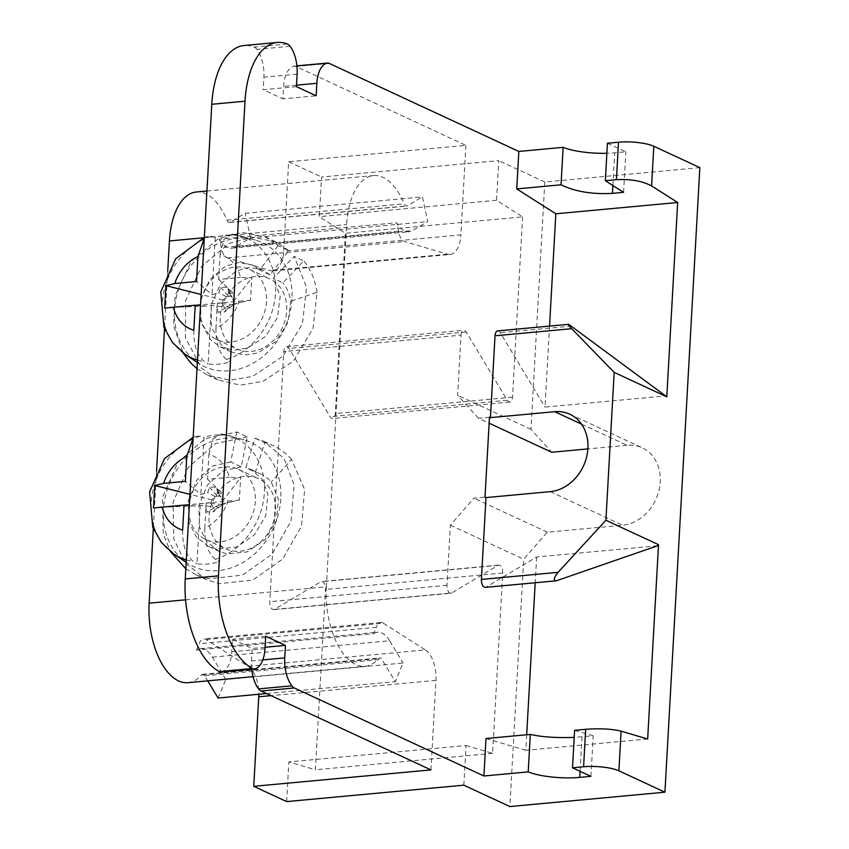 <?xml version="1.0" encoding="UTF-8"?>
<svg xmlns="http://www.w3.org/2000/svg" width="849" height="849" viewBox="0 0 849 849"><rect width="100%" height="100%" fill="white"/><g stroke="black" fill="none" stroke-linecap="round" stroke-linejoin="round"><path stroke-width="0.64" stroke-dasharray="4.25 3.18" d="M496.538 200.279L319.33 216.686L321.548 177.027L498.756 160.62L496.538 200.279L522.602 216.866L345.394 233.273L319.33 216.686M463.841 785.176L466.059 745.518L288.851 761.924L315.404 769.767L325.485 589.45A6.452 3.269 -95.3 0 0 321.601 581.501A6.452 3.269 -95.3 0 0 320.848 581.745L274.439 609.402A6.452 3.269 -95.3 0 1 273.686 609.656A6.452 3.269 -95.3 0 1 269.812 601.708L283.789 351.571A6.452 3.269 -95.3 0 1 286.484 346.668A6.452 3.269 -95.3 0 1 289.031 348.451L330.081 416.71A6.452 3.269 -95.3 0 0 332.617 418.483A6.452 3.269 -95.3 0 0 335.313 413.59L345.394 233.273M286.633 801.583L288.851 761.924M329.21 63.399L295.983 66.477L465.878 145.359L288.671 161.766L283.662 251.293A25.799 13.064 -95.3 0 1 272.89 270.873A25.799 13.064 -95.3 0 1 270.269 270.608L227.436 257.947A12.905 6.537 -95.3 0 1 221.292 247.685A38.704 19.601 84.7 0 0 219.318 239.163L396.525 222.756A30.957 15.685 84.7 0 0 408.995 231.745A30.957 15.685 84.7 0 0 412.55 230.567L427.747 221.589L422.399 196.883L245.191 213.29L230.005 222.268A5.158 2.611 -95.3 0 1 229.41 222.47A5.158 2.611 -95.3 0 1 226.959 220.209A64.503 32.665 84.7 0 0 196.342 191.991M272.89 270.873L450.097 254.467A25.799 13.064 84.7 0 1 447.476 254.201L404.633 241.541A12.905 6.537 84.7 0 1 398.489 231.278A38.704 19.601 84.7 0 0 396.525 222.756M215.423 506.407L218.692 507.511L216.675 508.201L214.266 507.893L212.664 506.747L211.284 502.704L211.91 499.912L214.967 496.432L219.392 496.049L220.995 497.196L222.374 501.239L221.748 504.03L220.496 506.025L213.651 511.756L215.423 506.407L222.311 504.529L206.201 503.043L204.8 528.057A40.211 33.26 -65.1 0 0 228.01 501.027L206.201 503.043M221.748 504.03L230.588 502.067C225.537 503.128 222.205 504.402 220.591 505.919L220.496 506.025M226.598 306.553L229.856 307.656L227.85 308.336L225.441 308.038L223.839 306.892L222.459 302.849L223.075 300.058L226.142 296.577L230.567 296.195L232.17 297.341L233.549 301.384L232.923 304.175L231.671 306.171L224.826 311.901L226.598 306.553L233.475 304.674L217.365 303.189L215.975 328.202A40.211 33.26 -65.1 0 0 239.174 301.162L217.365 303.189M232.923 304.175L241.763 302.212C236.712 303.263 233.369 304.547 231.766 306.065L231.671 306.171M184.042 505.091L194.867 505.962L200.226 505.304L212.664 506.747M214.266 507.893L206.583 512.021L213.651 511.756M205.649 506.322L206.583 512.021M216.675 508.201L215.391 509.708M230.588 502.067L239.376 500.125L240.66 477.669L229.336 477.287A40.211 33.26 -65.1 0 0 208.918 454.3L207.527 479.314L229.336 477.287M228.01 501.027L239.376 500.125M222.374 501.239L240.66 477.669M207.527 479.314L222.905 493.757L217.482 492.738L220.995 497.196L216.559 487.039L209.491 487.294L207.708 492.653L200.831 494.532L185.369 481.362M219.392 496.049L217.344 489.555M217.482 492.738L216.559 487.039M216.983 495.752L209.491 487.294M214.967 496.432L207.708 492.653M211.91 499.912L189.974 494.373M211.284 502.704L189.391 504.688M184.435 505.134L157.521 507.564M195.217 305.237L206.042 306.096L211.401 305.438L223.839 306.892M225.441 308.038L217.758 312.167L224.826 311.901M216.824 306.468L217.758 312.167M227.85 308.336L226.566 309.843M241.763 302.212L250.551 300.259L251.835 277.814L240.5 277.432A40.211 33.26 -65.1 0 0 220.093 254.435L218.692 279.448L240.5 277.432M239.174 301.162L250.551 300.259M233.549 301.384L251.835 277.814M218.692 279.448L234.08 293.903L228.657 292.884L232.17 297.341L227.723 287.185L220.666 287.44L218.883 292.799L212.006 294.677L196.543 281.507M230.567 296.195L228.519 289.689M228.657 292.884L227.723 287.185M228.158 295.887L220.666 287.44M226.142 296.577L218.883 292.799M223.075 300.058L201.139 294.518M222.459 302.849L200.566 304.833M195.61 305.279L168.696 307.709M200.226 505.304L196.957 563.789A66.562 55.058 -65.1 0 0 219.106 561.741L222.311 504.529M204.8 528.057C204.513 542.808 208.037 553.24 215.37 559.342L219.106 561.741M208.918 454.3L212.876 439.135L221.313 433.935L226.174 435.272L222.905 493.757M226.174 435.272A66.562 55.058 -65.1 0 0 204.025 437.32L200.831 494.532M196.246 436.259L200.215 436.206L204.025 437.32M182.652 530.105C182.344 544.825 185.867 555.257 193.211 561.391L196.957 563.789M211.401 305.438L208.132 363.934A66.562 55.058 -65.1 0 0 230.281 361.876L233.475 304.674M215.975 328.202C215.688 342.954 219.212 353.386 226.545 359.488L230.281 361.876M220.093 254.435L224.051 239.28L232.488 234.08L237.349 235.417L234.08 293.903M237.349 235.417A66.562 55.058 -65.1 0 0 215.2 237.465L212.006 294.677M204.333 237.465L207.421 236.383L211.39 236.351L215.2 237.465M193.816 330.25C193.519 344.97 197.042 355.402 204.386 361.536L208.132 363.934M280.786 498.979A68.366 56.543 114.9 0 1 246.804 560.032A68.366 56.543 114.9 0 1 186.939 562.845A68.366 56.543 114.9 0 1 170.798 480.608A68.366 56.543 114.9 0 1 244.034 439.856A68.366 56.543 114.9 0 1 280.786 498.979M291.96 299.124A68.366 56.543 114.9 0 1 257.979 360.178A68.366 56.543 114.9 0 1 198.114 362.99A68.366 56.543 114.9 0 1 181.973 280.743A68.366 56.543 114.9 0 1 255.209 240.002A68.366 56.543 114.9 0 1 291.96 299.124M278.132 245.669L259.571 270.035L270.088 274.927L288.66 250.551L278.132 245.669L265.206 236.903L242.305 232.403L218.798 238.42L191.195 261.333L175.106 295.707L173.578 325.56L182.97 352.77M197 368.657L207.591 375.131L229.824 380.246L252.599 376.436L282.908 356.209L302.477 323.628L306.489 287.195L294.136 256.387L273.314 278.345L282.95 282.823L303.772 260.855L294.136 256.387M259.571 270.035L252.164 264.973L239.025 262.479L225.516 266.119L209.692 279.735L200.629 300.047L200.873 321.951L210.594 339.897L220.623 347.05L233.921 350.17L247.515 348.048L265.652 336.363L277.485 317.43L280.202 296.237L273.314 278.345M236.765 431.982L230.695 461.962L241.212 466.844L247.282 436.874L236.765 431.982L204.991 438.689L177.844 462.429L162.552 497.196L163.273 534.138L170.522 551.648M185.814 568.777L195.535 574.571L208.801 578.763L242.326 575.176L272.221 554.1L291.027 521.063L294.115 484.683L284.012 458.492L263.912 441.342L255.071 438.243L245.796 467.65L255.432 472.129L264.708 442.711L255.071 438.243M230.695 461.962L212.43 466.059L196.883 480.141L188.287 500.687L189.072 522.517L196.278 536.812L208.557 546.491L216.484 549.016L236.5 547.085L254.392 534.891L265.779 515.693L267.955 494.543L262.33 479.335L250.88 469.423L245.796 467.65M255.316 501.334A38.704 32.007 114.9 0 1 205.798 539.518A38.704 32.007 114.9 0 1 193.063 490.934A38.704 32.007 114.9 0 1 238.389 469.317A38.704 32.007 114.9 0 1 255.316 501.334M266.49 301.48A38.704 32.007 114.9 0 1 216.962 339.664A38.704 32.007 114.9 0 1 204.238 291.08A38.704 32.007 114.9 0 1 249.564 269.462A38.704 32.007 114.9 0 1 266.49 301.48M270.088 274.927L262.691 269.865L249.553 267.361L236.033 271.011L220.22 284.617L211.146 304.929L211.401 326.833L221.122 344.779L231.151 351.932L244.438 355.052L258.032 352.929L276.169 341.245L288.002 322.312L290.729 301.257A43.861 36.274 -65.1 0 0 282.95 282.823M288.66 250.551L275.723 241.785L252.832 237.285L229.315 243.302L201.712 266.225L185.623 300.588L185.422 337.669L201.393 367.988L218.119 380.012L240.341 385.138L263.116 381.318L293.436 361.09L313.005 328.51L317.038 292.3L290.729 301.257M317.038 292.3A74.818 61.881 -65.1 0 0 303.772 260.855M241.212 466.844L222.947 470.94L207.4 485.023L198.804 505.579L199.589 527.399L206.795 541.694L219.074 551.372L227.012 553.898L247.027 551.967L264.92 539.773L276.307 520.586L278.483 499.424L271.181 481.967A43.861 36.274 -65.1 0 0 260.76 474.018A43.861 36.274 -65.1 0 0 255.432 472.129M247.282 436.874L215.508 443.581L188.372 467.311L173.079 502.077L173.801 539.019L185.613 563.195L206.042 579.453L219.318 583.656L252.843 580.058L282.749 558.982L301.554 525.945L304.642 489.576L291.578 459.489L271.181 481.967M291.578 459.489A74.818 61.881 -65.1 0 0 273.803 445.937A74.818 61.881 -65.1 0 0 264.708 442.711M240.203 551.266A38.704 32.007 -65.1 0 0 275.522 510.716A38.704 32.007 -65.1 0 0 258.595 478.698A38.704 32.007 -65.1 0 0 213.269 500.316A38.704 32.007 -65.1 0 0 225.993 548.9A38.704 32.007 -65.1 0 0 240.203 551.266M251.378 351.412A38.704 32.007 -65.1 0 0 286.697 310.861A38.704 32.007 -65.1 0 0 269.77 278.843A38.704 32.007 -65.1 0 0 224.433 300.461A38.704 32.007 -65.1 0 0 237.168 349.035A38.704 32.007 -65.1 0 0 251.378 351.412M185.57 599.819L326.356 586.786L346.615 224.539A64.503 32.665 84.7 0 1 373.549 175.584A64.503 32.665 84.7 0 1 404.166 203.802A5.158 2.611 84.7 0 0 406.618 206.063A5.158 2.611 84.7 0 0 407.212 205.861L422.399 196.883M167.72 271.171L164.494 328.775M156.545 471.025L153.319 528.64M219.318 239.163A30.957 15.685 84.7 0 0 231.788 248.152A30.957 15.685 84.7 0 0 235.353 246.974L250.54 237.996L427.747 221.589M250.54 237.996L245.191 213.29M187.979 682.681A64.503 32.665 84.7 0 0 201.542 674.976A5.158 2.611 -95.3 0 1 202.624 674.361A5.158 2.611 -95.3 0 1 204.651 675.772L207.718 680.856M326.356 586.786A64.503 32.665 84.7 0 0 365.187 666.274A64.503 32.665 84.7 0 0 378.75 658.569A5.158 2.611 84.7 0 1 379.832 657.954A5.158 2.611 84.7 0 1 381.859 659.365L395.294 681.641L266.522 693.559M218.087 698.048L225.855 679.433L403.063 663.027L395.294 681.641M225.855 679.433L212.42 657.158A30.957 15.685 84.7 0 0 200.247 648.668A30.957 15.685 84.7 0 0 196.352 650.069L373.56 633.662A38.704 19.601 84.7 0 0 376.351 627.347L199.144 643.754A12.905 6.537 -95.3 0 1 203.633 638.904A12.905 6.537 -95.3 0 1 206.095 639.573L248.141 666.327A25.799 13.064 -95.3 0 1 258.828 694.27M212.42 657.158L389.627 640.751L403.063 663.027M389.627 640.751A30.957 15.685 84.7 0 0 377.455 632.261A30.957 15.685 84.7 0 0 373.56 633.662M581.544 424.16L627.029 445.279A41.283 34.14 114.9 0 1 642.184 447.805A41.283 34.14 114.9 0 1 658.856 490.945A41.283 34.14 114.9 0 1 622.561 525.223L547.244 532.196L523.706 559.226L509.878 806.55M607.438 143.237L625.851 151.791L614.697 152.82A38.704 9.435 3.2 0 1 606.876 153.276M623.58 192.32L625.851 151.791M590.925 776.336L593.196 735.807L574.221 737.378M593.196 735.807L574.614 730.32M549.547 326.09L545.016 407.096L665.892 395.899M497.726 330.887A6.452 3.269 -95.3 0 1 500.263 332.67L545.016 407.096M657.508 545.79L536.642 556.986L486.042 587.137A6.452 3.269 -95.3 0 1 485.288 587.381M526.698 734.756L525.828 750.283L647.66 739.001M536.642 556.986L535.199 582.764M525.828 750.283L486.01 738.524M627.029 445.279L587.869 448.909M699.852 167.635L544.793 181.994L530.965 429.318L551.723 452.252M273.686 609.656L450.893 593.249A6.452 3.269 84.7 0 1 447.009 585.301L450.373 525.181L473.922 498.151L485.002 497.121M547.244 532.196L473.922 498.151M450.373 525.181L523.706 559.226M489.47 417.177L478.39 418.207L489.13 423.195M478.39 418.207L457.632 395.273L460.996 335.164L283.789 351.571M530.965 429.318L457.632 395.273M522.602 216.866L512.52 397.183A6.452 3.269 84.7 0 1 509.825 402.076A6.452 3.269 84.7 0 1 507.288 400.303L466.228 332.044A6.452 3.269 84.7 0 0 463.692 330.261A6.452 3.269 84.7 0 0 460.996 335.164M544.793 181.994L498.756 160.62M288.671 161.766L321.548 177.027M466.059 745.518L492.611 753.36L502.693 573.043A6.452 3.269 84.7 0 0 498.809 565.094A6.452 3.269 84.7 0 0 498.055 565.338L451.647 592.995L274.439 609.402M450.893 593.249A6.452 3.269 84.7 0 0 451.647 592.995M295.983 66.477A12.905 6.537 84.7 0 0 294.094 66.126A12.905 6.537 84.7 0 0 293.404 66.264A26.871 13.616 -95.3 0 0 283.63 86.375L282.929 98.866L316.157 95.788M296.428 86.63L263.201 89.697L282.929 98.866M290.114 46.292L256.886 49.369A26.871 13.616 -95.3 0 1 263.901 77.206L263.201 89.697M256.886 49.369A12.905 6.537 84.7 0 0 254.159 47.098A77.397 39.203 84.7 0 0 244.098 45.528M221.345 672.037A12.905 6.537 84.7 0 0 222.077 671.877A26.871 13.616 84.7 0 0 231.777 651.799L232.467 639.308L252.195 648.466L251.506 660.957A26.871 13.616 84.7 0 0 251.718 669.224M265.695 636.23L232.467 639.308M265.079 647.278L252.195 648.466M465.878 145.359L460.869 234.886L283.662 251.293M450.097 254.467A25.799 13.064 84.7 0 0 460.869 234.886M206.095 639.573L383.302 623.166L425.349 649.92L248.141 666.327M430.952 769.905L435.962 680.378A25.799 13.064 84.7 0 0 425.349 649.92M492.611 753.36L315.404 769.767M383.302 623.166A12.905 6.537 84.7 0 0 380.84 622.497A12.905 6.537 84.7 0 0 376.351 627.347M196.352 650.069A38.704 19.601 84.7 0 0 199.144 643.754M398.489 231.278L221.292 247.685M215.37 559.342A65.914 54.516 -65.1 0 0 264.379 492.537A65.914 54.516 -65.1 0 0 228.954 435.537A65.914 54.516 -65.1 0 0 222.364 434.157M200.215 436.206A65.914 54.516 -65.1 0 0 152.894 490.849A65.914 54.516 -65.1 0 0 173.896 554.11M186.302 559.926A65.914 54.516 -65.1 0 0 193.211 561.391M226.545 359.488A65.914 54.516 -65.1 0 0 275.554 292.682A65.914 54.516 -65.1 0 0 240.129 235.672A65.914 54.516 -65.1 0 0 233.539 234.303M211.39 236.351A65.914 54.516 -65.1 0 0 164.069 290.984A65.914 54.516 -65.1 0 0 185.071 354.256M197.477 360.072A65.914 54.516 -65.1 0 0 204.386 361.536M203.484 237.794L346.615 224.539M226.959 220.209L404.166 203.802M230.005 222.268L407.212 205.861M235.353 246.974L412.55 230.567M201.542 674.976L378.75 658.569M204.651 675.772L381.859 659.365M550.226 491.635L622.561 525.223M612.872 185.507L614.697 152.82M582.043 736.836L580.122 771.317M571.823 326.048L500.263 332.67M557.591 580.504L486.042 587.137M296.917 65.935L293.404 66.264M296.503 85.176L283.63 86.375M297.118 74.139L263.901 77.206M287.387 44.021L254.159 47.098M255.305 668.8L222.077 671.877M264.994 648.721L231.777 651.799M262.819 659.917L251.506 660.957M447.009 585.301L269.812 601.708M466.228 332.044L289.031 348.451M507.288 400.303L330.081 416.71M512.52 397.183L335.313 413.59M447.476 254.201L270.269 270.608M227.436 257.947L404.633 241.541M435.962 680.378L271.022 695.649M502.693 573.043L325.485 589.45M498.055 565.338L320.848 581.745M194.867 505.887L162.265 507.224M206.042 306.033L173.44 307.359M244.034 439.856L221.313 433.935M196.246 436.237L193.158 437.32M255.209 240.002L232.488 234.08M186.175 562.335L186.939 562.845M197.339 362.47L198.114 362.99M207.581 375.12L218.108 380.012M265.206 236.903L275.723 241.785M220.623 347.039L231.14 351.932M252.164 264.973L262.691 269.865M195.503 574.561L206.031 579.442M263.912 441.342L273.803 445.937M208.546 546.48L219.063 551.372M250.88 469.423L260.76 474.018M205.798 539.518L225.993 548.9M238.389 469.317L258.595 478.698M216.962 339.664L237.168 349.035M249.564 269.462L269.77 278.843M206.933 191.014L373.549 175.584M229.41 222.47L406.618 206.063M231.788 248.152L408.995 231.745M253.044 676.664L365.187 666.274M202.624 674.361L379.832 657.954M200.247 648.668L377.455 632.261M569.838 414.227L642.184 447.805M296.906 65.861L294.094 66.126M286.484 346.668L463.692 330.261M509.825 402.076L332.617 418.483M498.809 565.094L321.601 581.501M380.84 622.497L203.633 638.904"/><path stroke-width="1.27" d="M261.067 691.033L430.952 769.905L253.755 786.312L286.633 801.583L463.841 785.176L509.878 806.55L664.926 792.191L618.9 770.818A25.799 6.293 -176.8 0 0 583.592 766.764L572.513 767.793L590.925 776.336L579.782 777.376A38.704 9.435 -176.8 0 1 528.216 771.89L483.909 775.997L294.295 687.955A12.905 6.537 -95.3 0 1 291.812 685.822L258.595 688.9A12.905 6.537 84.7 0 0 261.067 691.033L294.295 687.955M163.56 483.378L185.369 481.362L186.769 456.348A40.211 33.26 -65.1 0 0 163.56 483.378L154.762 485.479L153.478 507.935L162.265 507.224M189.974 494.373L154.762 485.479M189.391 504.688L184.435 505.134M157.521 507.564L162.233 507.118A40.211 33.26 -65.1 0 0 182.652 530.105L184.042 505.091L162.233 507.118M174.735 283.524L196.543 281.507L197.944 256.494A40.211 33.26 -65.1 0 0 174.735 283.524L165.937 285.625L164.653 308.07L173.44 307.359M201.139 294.518L165.937 285.625M200.566 304.833L195.61 305.279M168.696 307.709L173.408 307.253A40.211 33.26 -65.1 0 0 193.816 330.25L195.217 305.237L173.408 307.253M193.116 438.169L186.769 456.348M204.291 238.314L197.944 256.494M182.97 352.77L190.866 363.107L197 368.657M170.522 551.648L185.814 568.777M206.933 191.014L196.342 191.991A64.503 32.665 84.7 0 0 169.407 240.946L167.72 271.171M164.494 328.775L156.545 471.025M153.319 528.64L149.148 603.193A64.503 32.665 84.7 0 0 187.979 682.681L253.044 676.664M207.718 680.856L218.087 698.048L266.522 693.559M568.724 324.318L666.794 396.823L614.177 372.393L571.685 328.69L495.031 335.79A6.452 3.269 -95.3 0 1 497.726 330.887L568.724 324.318C568.151 324.551 569.138 326.016 571.685 328.69M605.91 520.267L558.069 572.332C553.803 577.543 553.219 580.366 556.297 580.812L657.508 545.79L658.527 544.687L605.91 520.267L614.177 372.393M556.297 580.812L485.288 587.381A6.452 3.269 -95.3 0 1 481.404 579.432L485.989 497.578L550.226 491.635A41.283 34.14 -65.1 0 0 586.51 457.356A41.283 34.14 -65.1 0 0 569.838 414.227A41.283 34.14 -65.1 0 0 554.694 411.691L490.457 417.634L495.031 335.79M561.04 184.806L563.131 147.333L518.835 151.44L516.733 188.913L561.04 184.806C575.176 191.63 592.305 194.485 612.437 193.349L623.58 192.32L605.337 180.71L607.438 143.237L618.507 142.208A25.799 6.293 3.2 0 1 653.815 146.261L699.852 167.635L664.926 792.191M606.876 153.276A38.704 9.435 3.2 0 1 563.131 147.333M653.815 146.261L651.597 185.92C642.353 181.017 630.627 178.937 616.416 179.68L605.337 180.71M574.221 737.378C556.35 738.004 541.715 737.017 530.307 734.417L528.216 771.89M658.527 544.687L647.66 739.001L621.107 731.159C611.726 728.909 599.914 728.283 585.683 729.291L574.614 730.32L572.513 767.793M651.597 185.92L677.661 202.508L666.794 396.823M516.733 188.913L555.83 213.789L677.661 202.508M555.83 213.789L549.547 326.09M535.199 582.764L526.698 734.756M483.909 775.997L486.01 738.524L530.307 734.417M587.869 448.909L551.723 452.252L489.13 423.195M485.989 497.578L485.002 497.121L489.47 417.177L490.457 417.634M291.812 685.822A26.871 13.616 84.7 0 1 284.723 657.879L285.423 645.389L265.695 636.23L264.994 648.721A26.871 13.616 84.7 0 1 255.305 668.8A12.905 6.537 -95.3 0 1 254.573 668.959A12.905 6.537 -95.3 0 1 252.471 668.503A77.397 39.203 -95.3 0 1 218.469 575.855L245.011 101.201A77.397 39.203 -95.3 0 1 277.326 42.45A77.397 39.203 -95.3 0 1 287.387 44.021A12.905 6.537 -95.3 0 1 290.114 46.292A26.871 13.616 -95.3 0 1 297.118 74.139L296.428 86.63L316.157 95.788L316.857 83.298A26.871 13.616 -95.3 0 1 326.632 63.187A12.905 6.537 -95.3 0 1 327.321 63.049A12.905 6.537 -95.3 0 1 329.21 63.399L518.835 151.44M277.326 42.45L244.098 45.528A77.397 39.203 84.7 0 0 211.783 104.278L185.241 578.933A77.397 39.203 84.7 0 0 219.244 671.58A12.905 6.537 84.7 0 0 221.345 672.037L254.573 668.959M285.423 645.389L265.079 647.278M251.718 669.224A26.871 13.616 84.7 0 0 258.595 688.9M258.828 694.27A25.799 13.064 -95.3 0 1 258.754 696.785L253.755 786.312M193.158 437.32L164.547 458.566L149.604 491.794L152.756 527.229L161.321 542.405L173.896 554.11A65.914 54.516 -65.1 0 0 186.302 559.926M204.333 237.465L175.722 258.712L160.779 291.939L163.931 327.364L172.496 342.55L185.071 354.256A65.914 54.516 -65.1 0 0 197.477 360.072M149.148 603.193L185.57 599.819M169.407 240.946L203.484 237.794M554.694 411.691L581.544 424.16M612.437 193.349L612.872 185.507M618.507 142.208L616.416 179.68M580.122 771.317L579.782 777.376M585.683 729.291L583.592 766.764M621.107 731.159L618.9 770.818M558.069 572.332L481.404 579.432M326.632 63.187L296.917 65.935M316.857 83.298L296.503 85.176M245.011 101.201L211.783 104.278M218.469 575.855L185.241 578.933M252.471 668.503L219.244 671.58M284.723 657.879L262.819 659.917M271.022 695.649L258.754 696.785M173.896 554.11L186.175 562.335M185.071 354.256L197.339 362.47M327.321 63.049L296.906 65.861"/></g></svg>

